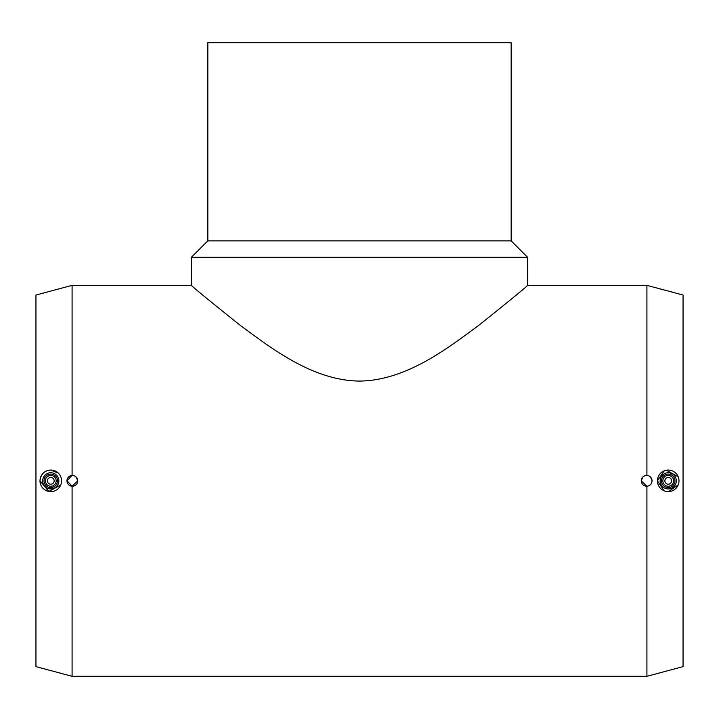 <?xml version="1.0" encoding="UTF-8"?>
<svg xmlns="http://www.w3.org/2000/svg" width="719" height="719" viewBox="0 0 719 719"><rect width="100%" height="100%" fill="white"/><g stroke="black" fill="none" stroke-linecap="round" stroke-linejoin="round"><path stroke-width="1.08" d="M683.05 295.033L646.911 285.353L527.611 285.353L527.611 257.312L511.164 240.865L511.164 42.691L207.836 42.691L207.836 240.865L191.389 257.312L191.389 285.353L72.089 285.353L35.95 295.033L35.95 666.63L72.089 676.309L646.911 676.309L683.05 666.63L683.05 295.033M664.85 480.831A3.37 3.37 0 0 0 668.221 484.202A3.37 3.37 0 0 0 671.591 480.831A3.37 3.37 0 0 0 668.221 477.461A3.37 3.37 0 0 0 664.85 480.831M673.613 480.831A5.393 5.393 0 0 0 668.221 475.439A5.393 5.393 0 0 0 662.828 480.831A5.393 5.393 0 0 0 668.221 486.224A5.393 5.393 0 0 0 673.613 480.831M660.132 480.831A8.089 8.089 0 0 0 668.221 488.92A8.089 8.089 0 0 0 676.309 480.831A8.089 8.089 0 0 0 668.221 472.743A8.089 8.089 0 0 0 660.132 480.831M661.48 480.831A6.741 6.741 0 0 0 668.221 487.572A6.741 6.741 0 0 0 674.961 480.831A6.741 6.741 0 0 0 668.221 474.091A6.741 6.741 0 0 0 661.48 480.831M664.221 490.843L657.436 480.831A10.785 10.785 0 0 0 668.221 491.616A10.785 10.785 0 0 0 679.006 480.831A10.785 10.785 0 0 0 668.221 470.046A10.785 10.785 0 0 0 657.436 480.831L664.221 470.819M678.206 484.903L668.382 491.616L666.297 491.445M47.409 480.831A3.37 3.37 0 0 0 50.779 484.202A3.37 3.37 0 0 0 54.15 480.831A3.37 3.37 0 0 0 50.779 477.461A3.37 3.37 0 0 0 47.409 480.831M56.172 480.831A5.393 5.393 0 0 0 50.779 475.439A5.393 5.393 0 0 0 45.387 480.831A5.393 5.393 0 0 0 50.779 486.224A5.393 5.393 0 0 0 56.172 480.831M42.691 480.831A8.089 8.089 0 0 0 50.779 488.92A8.089 8.089 0 0 0 58.868 480.831A8.089 8.089 0 0 0 50.779 472.743A8.089 8.089 0 0 0 42.691 480.831M44.039 480.831A6.741 6.741 0 0 0 50.779 487.572A6.741 6.741 0 0 0 57.52 480.831A6.741 6.741 0 0 0 50.779 474.091A6.741 6.741 0 0 0 44.039 480.831M60.72 485.019L48.793 491.428L39.994 480.831A10.785 10.785 0 0 0 50.779 491.616A10.785 10.785 0 0 0 61.564 480.831A10.785 10.785 0 0 0 50.779 470.046A10.785 10.785 0 0 0 39.994 480.831C40.686 474.288 44.227 470.693 50.618 470.046L58.347 473.147M72.089 475.448L74.416 475.852L76.16 477.021L77.742 480.831L72.089 486.215L66.957 480.831L72.089 475.448L72.089 285.353M66.957 480.831A5.393 5.393 0 0 1 72.349 475.439A5.393 5.393 0 0 1 77.742 480.831A5.393 5.393 0 0 1 72.349 486.224A5.393 5.393 0 0 1 66.957 480.831M650.497 477.056L652.043 480.831A5.393 5.393 0 0 1 646.651 486.224A5.393 5.393 0 0 1 641.258 480.831L642.84 477.021L644.584 475.852L646.911 475.448L646.911 285.353M646.911 676.309L646.911 486.215L641.258 480.831A5.393 5.393 0 0 1 646.651 475.439A5.393 5.393 0 0 1 652.043 480.831L651.639 482.88M651.144 483.815L650.497 484.606M527.611 285.353C525.796 287.447 509.376 300.875 478.369 325.653C448.602 347.466 406.621 380.612 359.5 381.079C312.379 380.612 270.398 347.466 240.631 325.653C209.624 300.875 193.204 287.447 191.389 285.353M72.089 676.309L72.089 486.215M666.297 470.217L678.206 476.76M191.389 257.312L527.611 257.312M207.836 240.865L511.164 240.865"/></g></svg>
